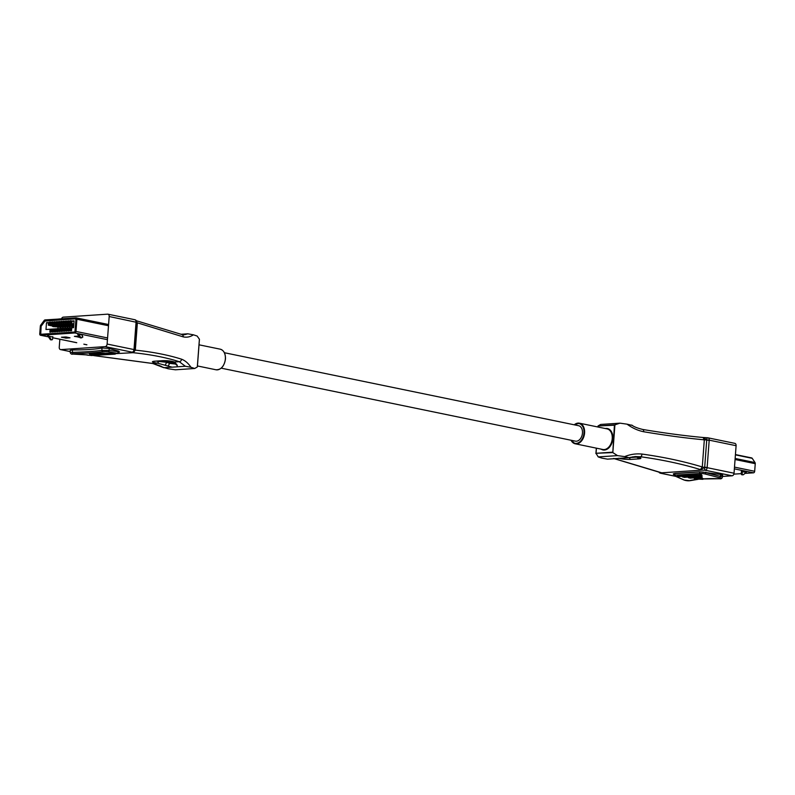 <?xml version="1.0" encoding="UTF-8"?>
<svg xmlns="http://www.w3.org/2000/svg" width="795" height="795" viewBox="0 0 795 795"><rect width="100%" height="100%" fill="white"/><g stroke="black" fill="none" stroke-linecap="round" stroke-linejoin="round"><path stroke-width="1.19" d="M221.199 368.165L575.401 441.146A7.88 5.376 -78.4 0 0 582.467 433.056A7.88 5.376 -78.4 0 0 578.581 425.703L224.389 352.722M72.434 349.969L72.405 352.374L70.228 352.622L70.258 350.307L72.434 349.969C85.393 349.949 95.221 349.293 101.939 347.991L109.144 348.468L118.694 351.151L118.127 351.956M93.721 355.574L152.729 363.474L163.82 367.717L172.117 367.161L157.47 363.156C151.994 362.301 150.961 361.655 154.369 361.218L162.389 360.682C167.437 360.552 171.482 361 174.512 362.003L177.285 365.293L177.076 366.823L185.374 366.266L179.253 361.685C166.105 357.512 150.792 354.52 133.321 352.722L132.606 352.712L134.762 349.959L134.007 349.571L136.074 322.064A2.504 1.709 -78.4 0 0 134.852 319.729L107.951 314.184A2.504 1.709 -78.4 0 0 107.633 314.164L63.242 317.145A2.504 1.709 -78.4 0 0 61.513 318.815M97.874 353.099L94.307 353.119M109.67 353.219L104.056 353.378M114.997 353.318L109.949 353.437M103.777 353.159L98.153 353.318M94.029 352.99L89.408 353.119L89.398 353.944L94.297 353.775L89.398 353.944M156.526 361.119A5.008 0.676 -175.7 0 0 158.265 361.377A2.504 0.696 97.2 0 1 157.47 363.156L152.729 363.474A2.504 1.212 99.5 0 1 152.521 363.474C158.861 365.253 162.12 366.455 162.309 367.071L168.302 368.791A354.649 48.157 -175.7 0 0 175.397 369.794L194.695 368.492L197.309 366.982L199.406 339.217L197.14 336.037A354.649 48.157 -175.7 0 0 193.414 334.814C190.244 336.941 186.855 337.627 183.257 336.881L136.74 322.641M135.736 320.633L137.356 323.009L135.319 350.138C152.888 351.966 168.311 354.987 181.578 359.201C185.136 360.552 188.266 363.245 190.969 367.27L185.374 366.266M194.695 368.492A354.649 48.157 -175.7 0 0 190.969 367.27M132.606 352.712L115.265 353.666M131.205 352.592C132.218 352.672 132.517 352.533 132.089 352.165A2.504 1.709 -78.4 0 0 134.007 349.571L107.116 344.036L109.183 316.519A2.504 1.709 -78.4 0 0 107.951 314.184M134.673 350.048A2.504 2.405 -113.2 0 1 132.089 352.165L105.188 346.62L60.798 349.611L70.238 351.549M87.072 355.017A2.504 1.709 -78.4 0 0 87.371 355.127A2.504 1.709 -78.4 0 0 87.698 355.146L91.266 355.276M177.076 366.823L172.117 367.161M180.992 334.268L187.809 333.811L193.414 334.814M60.798 349.611A2.504 1.709 -78.4 0 1 60.48 349.581A2.504 1.709 -78.4 0 1 59.247 347.246L59.854 339.246M105.188 346.62A2.504 1.709 -78.4 0 0 107.116 344.036M183.257 336.881A2.504 2.097 -74.9 0 0 181.797 334.486L184.41 334.765L187.809 333.811M114.987 354.153L91.256 355.554L114.987 354.153M109.66 354.053L90.57 355.146L109.66 354.053M103.767 353.994L90.461 354.699L103.767 353.994M97.865 353.934L90.352 354.252L97.865 353.934M181.797 334.486L136.174 320.683M174.592 362.063A2.504 2.365 121.2 0 1 173.568 361.765L173.578 361.765A2.504 2.335 117.1 0 0 174.512 362.003L179.253 361.685A2.504 2.087 -72.4 0 0 181.578 359.201M134.703 349.77L134.027 349.383L135.319 350.138L133.321 352.722M152.521 363.474L93.621 355.584M87.371 355.127L86.089 354.858M158.265 361.377A5.008 0.676 -175.7 0 0 158.483 361.407L169.673 362.609A5.008 0.676 -175.7 0 0 174.761 362.759M169.673 362.609L169.613 363.385L175.725 364.08M168.262 365.899L169.613 363.385L166.622 362.281L165.41 364.885M176.619 364.13A2.504 2.256 144.3 0 1 175.188 363.275L175.864 364.319A2.504 2.186 -30 0 0 177.285 365.293M175.188 363.275L173.519 361.735M136.76 322.363L109.183 316.519M134.574 350.237L133.262 351.996A2.504 2.504 0 0 0 134.762 349.959L136.839 322.293A2.504 2.504 0 0 0 134.852 319.729M86.387 354.878L87.698 355.146A2.504 0.745 91.8 0 0 87.798 355.176L87.798 355.176A2.504 0.745 91.8 0 0 87.907 355.156M80.822 337.855A0.984 0.706 -93.8 0 1 80.543 337.875L80.295 337.815A0.984 0.706 -93.8 0 1 79.858 337.497L77.244 333.602M82.422 334.616L82.243 336.981A0.984 0.706 -93.8 0 1 81.458 337.815L81.209 337.756A0.984 0.706 -93.8 0 1 80.772 337.438L78.317 333.771M51.188 339.843A0.984 0.706 -93.8 0 1 50.92 339.863L50.661 339.813A0.984 0.706 -93.8 0 1 50.224 339.485L47.62 335.589M52.788 336.613L52.609 338.968A0.984 0.706 -93.8 0 1 51.824 339.803L51.576 339.753A0.984 0.706 -93.8 0 1 51.138 339.425L48.684 335.768M73.637 326.636L69.692 325.88M72.325 326.427L67.406 326.029M70.049 326.576L65.13 326.189M67.774 326.725L62.855 326.338M65.488 326.884L60.569 326.497M63.212 327.033L58.293 326.646M60.937 327.192L56.435 326.825M57.985 327.142L57.866 328.713M59.009 319.043L45.037 319.918A1.64 1.123 -78.4 0 0 44.192 320.455L40.744 325.095A1.64 1.123 -78.4 0 0 40.326 326.268L39.75 333.87A1.481 1.004 -78.4 0 0 40.664 335.261L74.859 332.966A1.481 1.004 -78.4 0 0 75.992 331.435L76.906 319.232A1.481 1.004 -78.4 0 0 75.992 317.841L59.009 318.984L59.059 319.978L45.077 320.922L41.121 326.248L40.734 334.288L74.929 331.992L75.982 318.825L58.939 319.958M58.83 319.997L44.619 321.11L41.002 326.218L40.744 334.288M73.557 327.659L45.981 329.518L46.498 322.7L48.545 322.561L48.346 325.155L71.828 323.575L72.027 320.981L74.074 320.842L73.557 327.659M51.148 330.134L50.006 330.213L49.866 332.161L50.999 332.081L51.148 330.134M50.602 330.332L50.006 330.213M53.434 329.985L52.291 330.054L52.142 332.002L53.285 331.932L53.434 329.985M52.877 330.183L52.291 330.054M55.71 329.826L54.567 329.905L54.418 331.853L55.561 331.773L55.71 329.826M55.163 330.024L54.567 329.905M57.985 329.677L56.852 329.756L56.703 331.704L57.846 331.624L57.985 329.677M57.439 329.875L56.852 329.756M60.271 329.528L59.128 329.597L58.979 331.545L60.122 331.465L60.271 329.528M59.714 329.716L59.128 329.597M62.547 329.368L61.404 329.448L61.265 331.396L62.398 331.316L62.547 329.368M62 329.567L61.404 329.448M64.822 329.219L63.689 329.289L63.54 331.237L64.683 331.167L64.822 329.219M64.276 329.418L63.689 329.289M67.108 329.06L65.965 329.14L65.816 331.088L66.959 331.008L67.108 329.06M66.561 329.259L65.965 329.14M69.384 328.911L68.241 328.991L68.102 330.939L69.235 330.859L69.384 328.911M68.837 329.11L68.241 328.991M71.669 328.752L70.526 328.832L70.377 330.78L71.52 330.7L71.669 328.752M71.113 328.951L70.526 328.832M52.748 337.04L47.919 336.037M82.382 335.043L77.552 334.049M78.924 336.096L74.392 336.355L79.669 337.219M82.233 337.04L82.938 336.961L82.253 336.782M66.233 338.114L70.01 337.825L66.154 337L61.454 337.219L66.233 338.114L66.73 337.12M58.711 319.968L58.78 318.994M69.851 322.74L70.984 322.671L71.133 320.723L70 320.792L69.851 322.74M67.565 322.899L68.708 322.82L68.857 320.872L67.714 320.951L67.565 322.899M65.289 323.048L66.432 322.969L66.571 321.021L65.438 321.101L65.289 323.048M63.014 323.207L64.147 323.128L64.296 321.18L63.153 321.26L63.014 323.207M60.728 323.356L61.871 323.277L62.02 321.329L60.877 321.409L60.728 323.356M58.452 323.505L59.595 323.436L59.734 321.488L58.601 321.558L58.452 323.505M56.177 323.664L57.31 323.585L57.459 321.637L56.316 321.717L56.177 323.664M53.891 323.813L55.034 323.734L55.183 321.796L54.04 321.866L53.891 323.813M51.615 323.972L52.748 323.893L52.897 321.945L51.764 322.025L51.615 323.972M49.33 324.122L50.473 324.042L50.622 322.094L49.479 322.174L49.33 324.122M75.923 318.815L59.059 319.978M74.034 321.399L72.027 320.981M73.836 323.992L71.828 323.575M52.222 325.702L54.696 325.9M63.193 327.341L60.42 326.775M54.497 325.553L56.982 325.751M65.468 327.192L62.696 326.616M56.773 325.394L59.257 325.602M67.744 327.033L64.981 326.467M59.059 325.244L61.533 325.443M70.03 326.884L67.257 326.308M61.334 325.095L63.819 325.294M72.305 326.725L69.533 326.159M63.62 324.936L66.094 325.135M73.657 326.387L71.818 326.01M65.896 324.787L68.37 324.986M71.967 325.721L66.74 325.702A0.984 0.706 -93.8 0 1 66.194 325.304L65.697 324.43M68.171 324.628L69.712 324.638M70.457 324.479L72.931 324.678M72.733 324.33L73.816 324.241M52.381 325.99L48.346 325.155M60.907 327.5L58.144 326.924M48.505 323.108L46.498 322.7M50.602 322.402L49.479 322.174M52.877 322.253L51.764 322.025M55.153 322.094L54.04 321.866M57.439 321.945L56.316 321.717M59.714 321.796L58.601 321.558M61.99 321.637L60.877 321.409M64.276 321.488L63.153 321.26M66.551 321.329L65.438 321.101M68.837 321.18L67.714 320.951M71.113 321.031L70 320.792M64.802 336.961L66.303 337.14M77.741 336.086L79.043 336.275M71.58 329.846L70.576 329.637L70.626 328.991L71.649 328.951M71.6 329.597L71.54 328.931M70.576 329.637L71.49 329.577M69.304 329.995L68.3 329.786L68.35 329.14L69.374 329.1M69.324 329.756L69.254 329.08M68.3 329.786L69.215 329.726M67.028 330.154L66.015 329.945L66.065 329.299L67.088 329.259M67.038 329.905L66.979 329.229M66.015 329.945L66.929 329.885M64.743 330.303L63.739 330.094L63.789 329.448L64.812 329.408M64.763 330.054L64.703 329.388M63.739 330.094L64.653 330.034M62.467 330.462L61.463 330.253L61.513 329.597L62.537 329.567M62.487 330.213L62.417 329.537M61.463 330.253L62.368 330.193M60.182 330.611L59.178 330.402L59.228 329.756L60.251 329.716M60.201 330.362L60.142 329.696M59.178 330.402L60.092 330.342M57.906 330.76L56.902 330.561L56.952 329.905L57.975 329.865M57.926 330.521L57.866 329.846M56.902 330.561L57.816 330.491M55.63 330.919L54.626 330.71L54.666 330.064L55.69 330.024M55.65 330.67L55.58 329.995M54.626 330.71L55.531 330.65M53.345 331.068L52.341 330.859L52.391 330.213L53.414 330.173M53.364 330.819L53.305 330.154M52.341 330.859L53.255 330.8M51.069 331.227L50.065 331.018L50.115 330.362L51.138 330.332M51.089 330.978L51.019 330.303M50.065 331.018L50.979 330.959M60.261 327.053L53.066 326.626A0.984 0.706 -93.8 0 1 52.51 326.228L52.023 325.354M50.055 324.072L49.509 323.307L50.532 323.267M59.476 326.884L53.98 326.556A0.984 0.706 -93.8 0 1 53.424 326.159L53.086 325.572M53.752 325.712L54.726 325.95M50.483 323.913L50.423 323.237M49.459 323.953L50.373 323.893M62.547 326.894L55.342 326.467A0.984 0.706 -93.8 0 1 54.795 326.069L54.299 325.195M52.331 323.923L51.784 323.148L52.808 323.108M61.752 326.735L56.256 326.407A0.984 0.706 -93.8 0 1 55.7 326.01L55.372 325.423M56.038 325.553L57.002 325.801M52.758 323.764L52.699 323.088M51.745 323.794L52.649 323.734M64.822 326.745L57.628 326.318A0.984 0.706 -93.8 0 1 57.071 325.92L56.574 325.046M54.607 323.764L54.07 322.999L55.093 322.959M64.037 326.586L58.532 326.258A0.984 0.706 -93.8 0 1 57.985 325.861L57.647 325.264M58.313 325.403L59.277 325.642M55.044 323.605L54.984 322.939M54.02 323.644L54.934 323.585M67.108 326.596L59.903 326.159A0.984 0.706 -93.8 0 1 59.347 325.761L58.86 324.897M56.892 323.615L56.346 322.84L57.369 322.81M66.313 326.427L60.818 326.099A0.984 0.706 -93.8 0 1 60.261 325.702L59.933 325.115M60.599 325.254L61.563 325.493M57.319 323.456L57.26 322.78M56.296 323.495L57.21 323.436M69.384 326.437L62.179 326.01A0.984 0.706 -93.8 0 1 61.632 325.612L61.136 324.738M59.168 323.466L58.631 322.691L59.655 322.651M68.599 326.278L63.093 325.95A0.984 0.706 -93.8 0 1 62.547 325.553L62.209 324.956M62.875 325.095L63.838 325.334M59.605 323.297L59.536 322.631M58.582 323.336L59.486 323.277M71.659 326.288L64.465 325.861A0.984 0.706 -93.8 0 1 63.908 325.463L63.421 324.589M61.444 323.307L60.907 322.541L61.931 322.502M70.874 326.119L65.369 325.791A0.984 0.706 -93.8 0 1 64.822 325.394L64.484 324.807M65.15 324.946L66.124 325.185M61.881 323.148L61.821 322.472M60.857 323.187L61.771 323.128M63.729 323.158L63.183 322.382L64.206 322.343M73.15 325.97L67.654 325.642A0.984 0.706 -93.8 0 1 67.098 325.244L66.77 324.658M67.436 324.787L68.4 325.036M64.157 322.999L64.097 322.323M63.133 323.028L64.047 322.969M73.697 325.831L69.016 325.553A0.984 0.706 -93.8 0 1 68.469 325.155L67.973 324.281M66.005 322.999L65.468 322.233L66.492 322.194M73.706 325.712L69.93 325.493A0.984 0.706 -93.8 0 1 69.384 325.095L69.046 324.499M66.442 322.84L66.373 322.174M65.419 322.879L66.333 322.82M73.716 325.543L71.302 325.394A0.984 0.706 -93.8 0 1 70.745 324.996L70.258 324.131M68.29 322.849L67.744 322.074L68.767 322.035M73.726 325.423L72.216 325.334A0.984 0.706 -93.8 0 1 71.659 324.936L71.321 324.35M71.987 324.489L72.961 324.728M68.718 322.691L68.658 322.015M67.694 322.73L68.609 322.661M73.577 325.244L73.577 325.244A0.984 0.706 -93.8 0 1 73.031 324.847L72.534 323.972M70.566 322.691L70.02 321.925L71.043 321.886M70.993 322.531L70.934 321.866M69.98 322.571L70.884 322.512M734.55 443.342A2.504 1.709 101.6 0 1 734.868 443.362A2.504 1.709 101.6 0 1 736.1 445.697L709.2 440.162L707.133 467.669L704.658 467.5L702.283 466.963L704.32 439.834C685.608 438.085 665.395 435.382 643.662 431.745C637.809 430.542 632.273 428.018 627.036 424.162A354.649 48.157 -175.7 0 0 619.951 423.159L614.923 424.838L612.836 452.603L617.506 455.615L598.208 456.916L596.051 453.289L612.796 452.574L614.416 425.206L598.019 425.981L600.652 424.451L619.951 423.159M704.072 437.677L707.649 437.807A2.504 0.745 91.8 0 0 707.55 437.777L707.55 437.777A2.504 0.745 91.8 0 0 706.745 439.804L702.869 437.548M707.649 437.807A2.504 1.709 101.6 0 1 707.967 437.826L707.967 437.826A2.504 1.709 101.6 0 1 709.21 440.112A2.504 1.709 101.6 0 1 709.2 440.162L704.32 439.834L703.058 437.489C684.495 435.769 664.421 433.096 642.827 429.479L642.827 429.479A2.504 1.212 -80.5 0 0 642.618 429.479M614.038 458.526L661.708 472.816L701.637 470.133L700.445 469.577C682.17 464.012 662.205 459.729 640.571 456.747L635.205 456.559L629.083 457.691L607.529 459.142L601.934 458.139A354.649 48.157 -175.7 0 1 598.208 456.916M632.552 456.877L635.831 457.065C641.307 457.801 642.34 458.407 638.932 458.874L630.912 459.411C625.864 459.51 621.819 459.113 618.788 458.208M635.205 456.559L629.839 457.473M701.091 474.257L699.67 473.79L677.678 475.271L677.28 476.175L678.98 476.543L701.26 474.973L677.28 476.175M702.75 478.6L702.045 478.163M629.083 457.691L624.602 456.618A354.649 48.157 -175.7 0 0 617.506 455.615M624.602 456.618C630.286 454.323 636.089 453.468 641.982 454.064C663.765 457.075 683.859 461.378 702.283 466.963L700.445 469.577M674.21 474.257L674.786 473.452L699.65 471.783L720.648 474.466C722.933 474.893 723.202 475.211 721.482 475.41M661.708 472.816C660.685 472.737 660.387 472.876 660.814 473.244A2.504 1.709 101.6 0 1 660.496 473.224L660.496 473.224A2.504 1.709 101.6 0 1 660.039 473.015M722.456 476.453L732.106 475.798L705.215 470.262L701.637 470.133M627.036 424.162L631.528 425.236M700.445 469.716L704.658 467.5A2.504 0.745 -88.2 0 0 705.215 470.262A2.504 1.709 101.6 0 0 707.133 467.708A2.504 1.709 101.6 0 0 707.133 467.669L734.033 473.214L736.1 445.697M734.033 473.214A2.504 1.709 101.6 0 1 732.106 475.798M682.826 476.901L684.237 477.368L701.896 476.106L682.826 476.901L682.915 476.284M688.669 477.676L690.09 478.143L701.945 477.268L688.669 477.676L688.758 477.06M694.512 478.451L702.005 478.441L694.512 478.451L694.601 477.835M698.328 479.137L702.919 479.315L698.378 478.759M643.662 431.745A2.504 1.212 -80.5 0 0 642.827 429.479C632.76 427.044 631.757 424.699 631.767 425.106M613.551 458.467L659.611 472.319M635.642 457.046A2.504 0.706 -84.1 0 0 635.732 457.075A2.504 0.706 -84.1 0 0 635.831 457.065L640.571 456.747A2.504 1.222 -82.1 0 0 641.982 454.064M598.019 427.024L598.019 425.981L614.923 424.838M629.501 457.602L636.338 457.145M659.174 472.27L660.327 472.409M659.105 472.25A2.504 2.405 66.8 0 0 660.814 473.244L675.521 476.275M742.351 471.226L742.172 473.582A0.984 0.706 86.2 0 0 742.808 474.704L743.057 474.754A0.984 0.706 86.2 0 0 743.534 474.625L746.455 472.071M741.457 471.038L741.258 473.651A0.984 0.706 86.2 0 0 741.894 474.764L742.152 474.814A0.984 0.706 86.2 0 0 742.421 474.804M751.454 457.9A1.64 1.123 101.6 0 1 751.663 457.92A1.64 1.123 101.6 0 1 752.219 458.327L755.002 462.551A1.64 1.123 101.6 0 1 755.25 463.674L754.674 471.286A1.481 1.004 101.6 0 1 753.541 472.816L744.945 473.393M746.048 472.419L741.427 471.465M741.258 473.641L733.835 474.138M220.175 349.164C223.822 350.267 225.591 353.556 225.472 359.022C224.23 366.336 221.05 369.913 215.932 369.764A10.514 7.165 -78.4 0 0 225.353 358.972A10.514 7.165 -78.4 0 0 220.175 349.164L199.028 344.811M225.373 357.174A10.097 6.887 101.6 0 1 225.363 359.052A10.097 6.887 101.6 0 1 223.872 364.458M72.991 353.715A1.252 0.596 -91.7 0 1 72.405 352.374A70.765 5.366 -179.3 0 0 89.507 351.579A70.765 5.366 -179.3 0 0 101.909 350.396L109.124 350.446A1.252 1.043 -82.8 0 0 109.124 350.446L119.518 351.867L117.302 353.288A1.252 0.904 -93.8 0 1 117.203 353.288L108.06 351.728L103.012 351.698A72.017 5.466 0.7 0 1 90.401 352.91A72.017 5.466 0.7 0 1 72.991 353.715L87.629 354.948A1.252 0.646 -86.7 0 0 87.688 354.948M103.012 351.698A1.252 1.113 -98 0 1 101.909 350.396L101.939 347.991M117.63 352.94A1.252 1.043 -82.8 0 0 118.694 351.648L118.694 351.151M109.144 348.468L109.124 350.446A1.252 1.043 -82.8 0 1 108.06 351.728M113.546 354.023L113.556 353.199M108.219 353.924L108.229 353.099M102.326 353.864L102.336 353.04M96.424 353.805L96.434 352.98M92.568 353.705L92.578 352.871M89.676 353.894L89.686 353.069M87.569 354.938A1.252 0.646 -86.7 0 0 87.629 354.948L72.812 354.093A1.252 0.646 -86.7 0 0 72.872 354.093M154.369 361.218A2.504 1.799 86.2 0 0 154.717 361.248A2.504 1.799 86.2 0 0 155.065 361.168M158.483 361.407A2.504 0.586 97.3 0 1 157.768 363.186M162.389 360.682A2.504 1.799 86.2 0 0 162.746 360.701A2.504 1.799 86.2 0 0 163.055 360.642M80.543 337.875L81.458 337.815M80.295 337.815L81.209 337.756M79.858 337.497L80.772 337.438M50.224 339.485L51.138 339.425M50.92 339.863L51.824 339.803M50.661 339.813L51.576 339.753M40.664 335.261L48.475 336.871L40.475 335.252M52.699 337.746L76.747 342.695M83.843 344.165L86.894 344.791M74.859 332.966L107.444 339.684M75.992 331.435L107.573 337.945M76.906 319.232L108.488 325.741M65.379 337.08L65.299 338.054M78.317 336.206L78.238 337.179M79.222 336.543L79.162 337.249M53.066 326.626L53.98 326.556M52.51 326.228L53.424 326.159M55.342 326.467L56.256 326.407M54.795 326.069L55.7 326.01M57.628 326.318L58.532 326.258M57.071 325.92L57.985 325.861M59.903 326.159L60.818 326.099M59.347 325.761L60.261 325.702M62.179 326.01L63.093 325.95M61.632 325.612L62.547 325.553M64.465 325.861L65.369 325.791M63.908 325.463L64.822 325.394M66.74 325.702L67.654 325.642M66.194 325.304L67.098 325.244M69.016 325.553L69.93 325.493M68.469 325.155L69.384 325.095M71.302 325.394L72.216 325.334M70.745 324.996L71.659 324.936M73.031 324.847L73.776 324.797M574.238 424.808A10.514 7.165 101.6 0 1 579.416 423.188A10.514 7.165 101.6 0 1 584.583 432.997A10.514 7.165 101.6 0 1 575.173 443.779A10.514 7.165 101.6 0 1 571.058 440.251M571.188 440.281A10.097 6.887 -78.4 0 0 578.72 442.616A10.097 6.887 -78.4 0 0 583.997 432.957A10.097 6.887 -78.4 0 0 574.368 424.838M570.959 440.231L575.173 443.779L602.809 449.483A10.514 7.165 -78.4 0 0 612.23 438.691A10.514 7.165 -78.4 0 0 607.052 428.883L579.416 423.188L574.139 424.788M605.353 428.535A10.931 7.453 101.6 0 1 612.816 438.731A10.931 7.453 101.6 0 1 601.109 449.125M673.385 473.81L673.345 474.078A5.008 0.974 8 0 1 674.756 473.601L699.62 471.932A5.008 0.974 8 0 1 705.781 472.618A1.252 0.616 104.5 0 1 705.781 472.647L720.379 476.394A1.252 0.616 104.5 0 1 720.379 476.414A4.174 0.815 8 0 1 722.327 477.378L722.645 475.112M702.979 478.868A72.017 14.022 8 0 1 719.386 478.699A2.922 0.566 -172 0 0 720.916 478.421A2.922 0.566 -172 0 0 719.555 477.725L704.956 473.959A3.756 0.735 -172 0 0 700.335 473.442L675.472 475.112A3.756 0.735 -172 0 0 675.005 475.966L684.356 480.091A2.922 0.566 -172 0 0 686.94 480.697A2.922 0.566 -172 0 0 689.364 480.717A72.017 14.022 8 0 1 698.05 479.266M689.364 480.717A1.252 1.113 75.7 0 0 689.841 480.717L698.119 479.325M674.786 473.452L674.756 473.601A1.252 0.904 86.2 0 0 675.472 475.112M699.65 471.783L699.62 471.932A1.252 0.904 86.2 0 0 700.335 473.442M595.972 453.408L596.369 448.151M597.949 427.014L598.019 426.19M596.429 448.161L596.051 453.289L612.389 452.186M705.851 472.131L705.781 472.618A1.252 0.616 104.5 0 1 704.956 473.959M720.648 474.466L720.379 476.394A1.252 0.616 104.5 0 1 719.555 477.725M677.559 476.076L677.678 475.271M699.56 474.605L699.67 473.79M700.196 475.728L700.286 475.112M700.246 476.901L700.335 476.284M700.306 478.063L700.395 477.447M675.005 475.966A1.252 1.014 113.8 0 1 674.677 475.897L673.345 474.078M684.356 480.091A1.252 1.014 113.8 0 1 683.75 479.822M638.932 458.874A2.504 1.799 -93.8 0 1 637.471 457.294M639.498 457.642L635.444 457.046A2.504 0.606 -84.8 0 0 635.523 457.036M630.912 459.411A2.504 1.799 -93.8 0 1 629.392 457.632M707.143 467.48L704.688 467.212L706.725 440.092L709.19 440.351M742.172 473.582L741.258 473.651M742.808 474.704L741.894 474.764M743.057 474.754L742.152 474.814M752.219 458.327L735.405 454.859M755.002 462.551L735.136 458.457M755.25 463.674L735.057 459.52M754.674 471.286L734.491 467.122M753.541 472.816L734.361 468.861M215.932 369.764L197.438 365.948M115.265 354.103L115.275 353.268M109.949 354.004L109.949 353.169M104.046 353.944L104.056 353.109M98.143 353.884L98.153 353.05M94.297 353.775L94.307 352.94M70.228 352.622C70.854 353.974 71.709 354.471 72.812 354.093M60.48 349.581L70.238 351.599M173.578 361.765L162.746 360.701L153.922 361.258M87.38 355.127A2.504 2.504 0 0 0 87.798 355.176L91.266 355.464M197.369 366.902L199.436 339.356M80.683 337.885L81.597 337.815M51.059 339.872L51.963 339.813M52.699 337.766L76.747 342.724M83.882 344.195L86.864 344.811M76.181 317.851L108.587 324.529M734.868 443.362L707.967 437.826A2.504 2.504 0 0 0 707.55 437.777L703.068 437.489M701.26 474.973L701.369 474.168M682.537 476.99L682.637 476.304M701.896 476.106L702.005 475.291M688.391 477.765L688.48 477.079M701.945 477.268L702.065 476.463M694.234 478.55L694.333 477.855M702.005 478.441L702.114 477.626M702.919 479.315L703.028 478.501M689.841 480.717L684.028 480.021L674.677 475.897M702.283 478.968L719.525 478.739C721.005 479.027 721.94 478.57 722.327 477.378M658.946 472.19A2.504 2.504 0 0 0 660.496 473.224L675.71 476.354M635.444 457.046L632.522 456.887M595.912 453.597L596.32 448.142M597.91 427.004L597.979 426.05M743.196 474.764L742.292 474.824M751.663 457.92L735.435 454.571"/></g></svg>
